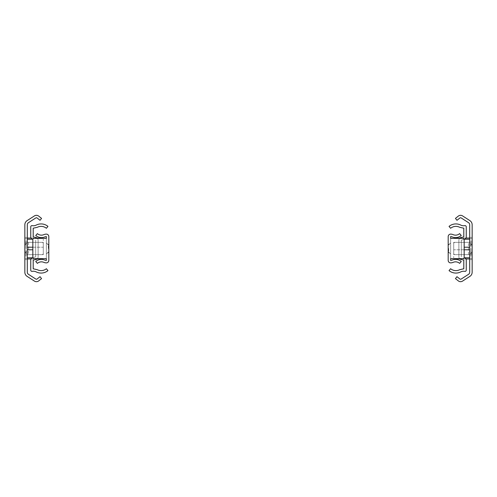 <?xml version="1.0" encoding="UTF-8"?>
<svg xmlns="http://www.w3.org/2000/svg" width="497" height="497" viewBox="0 0 497 497"><rect width="100%" height="100%" fill="white"/><g stroke="black" fill="none" stroke-linecap="round" stroke-linejoin="round"><path stroke-width="0.37" stroke-dasharray="2.48 1.86" d="M24.85 248.5L24.85 245.058L24.85 248.5M27.31 248.5L27.31 242.604L27.31 248.5M27.31 272.238L27.31 224.762A2.46 2.46 0 0 1 28.435 222.693L35.753 217.972A1.23 1.23 0 0 1 37.188 218.046L40.033 220.314L41.562 218.394L38.716 216.127A3.684 3.684 0 0 0 34.423 215.909L27.105 220.631A4.914 4.914 0 0 0 24.85 224.762L24.85 272.238A4.914 4.914 0 0 0 27.105 276.369L34.423 281.091A3.684 3.684 0 0 0 38.716 280.873L41.562 278.606L40.033 276.686L37.188 278.954A1.23 1.23 0 0 1 35.753 279.028L28.435 274.307A2.46 2.46 0 0 1 27.31 272.238M27.31 254.812L24.85 254.644L24.85 253.414L27.31 253.414L27.31 254.644L27.31 242.356L27.31 254.644L24.85 254.644L24.85 255.874L27.31 255.874L27.31 241.126L24.85 241.126L24.85 242.356L42.052 242.356A1.23 1.23 0 0 1 43.282 243.586L43.282 253.414A1.23 1.23 0 0 1 42.052 254.644A1.23 1.23 0 0 0 43.282 253.414L43.282 243.586A1.23 1.23 0 0 0 42.052 242.356L24.85 242.356L27.31 242.356L27.31 243.586L24.85 243.586L24.85 242.356L24.85 254.644L24.85 243.586L24.85 253.414L27.31 253.414L27.31 243.586L24.85 243.586L24.85 242.356L24.85 255.874M27.31 255.874L27.31 241.126M28.534 242.356L28.534 254.644L42.052 254.644L26.08 254.644L26.08 242.356M24.85 259.558L27.31 259.558L24.85 259.558L24.85 258.328L24.85 259.558M27.31 237.442L24.85 237.442L24.85 238.672L24.85 237.442L27.31 237.442M24.85 241.126L24.85 238.672L24.85 242.356L27.31 242.356L24.85 242.356M24.85 254.644L43.282 254.644L43.282 242.356L43.282 254.644L26.08 254.644M28.534 254.644L27.472 254.644M27.31 242.356L43.282 242.356L27.31 242.356L27.31 254.644M27.31 247.214L27.31 258.943L27.31 238.057L27.31 247.214L43.282 247.214L43.282 249.786L43.282 239.225L43.282 247.214L32.839 247.214M32.858 257.639L35.666 256.843L35.666 240.157L35.666 256.843L32.696 257.67A2.46 2.46 0 0 0 30.746 260.074L30.746 270.151A1.23 1.23 0 0 0 32.218 271.356A6.144 6.144 0 0 1 36.219 271.902A10.766 10.766 0 0 0 47.954 270.616L46.389 268.722A8.312 8.312 0 0 1 37.331 269.716L33.206 268.778L33.206 260.074L35.983 259.484A2.702 2.702 0 0 0 38.12 256.843L38.12 240.157A2.702 2.702 0 0 0 35.983 237.516L33.206 236.926L33.206 228.222L37.331 227.284A8.312 8.312 0 0 1 46.389 228.278L47.954 226.383A10.766 10.766 0 0 0 36.219 225.098A6.144 6.144 0 0 1 32.218 225.644A1.23 1.23 0 0 0 30.746 226.849L30.746 236.926A2.46 2.46 0 0 0 32.696 239.33L32.858 239.361M37.437 238.361A2.702 2.702 0 0 1 38.12 240.157L38.12 256.843A2.702 2.702 0 0 1 37.437 258.639M448.679 248.5L448.679 252.066L448.679 248.5M450.642 248.5L450.642 242.971L450.642 248.5M450.642 260.422L450.642 236.578L452.121 236.889A8.604 8.604 0 0 0 461.235 235.479L459.613 233.633A6.144 6.144 0 0 1 453.109 234.64A6.144 6.144 0 0 0 450.642 234.124A2.46 2.46 0 0 0 448.188 236.578L448.188 260.422A2.46 2.46 0 0 0 450.642 262.876A6.144 6.144 0 0 0 453.109 262.36A6.144 6.144 0 0 1 459.613 263.367L461.235 261.521A8.604 8.604 0 0 0 452.121 260.111L450.642 260.422M450.642 238.361L450.642 258.639L462.931 258.639A1.23 1.23 0 0 0 464.161 257.409L464.161 239.591A1.23 1.23 0 0 0 462.931 238.361L450.642 238.361M448.188 248.5L448.188 244.934L448.188 248.5M472.15 248.5L472.15 251.942L472.15 248.5M469.69 248.5L469.69 254.396L469.69 248.5M469.69 224.762L469.69 272.238A2.46 2.46 0 0 1 468.565 274.307L461.247 279.028A1.23 1.23 0 0 1 459.812 278.954L456.967 276.686L455.438 278.606L458.284 280.873A3.684 3.684 0 0 0 462.577 281.091L469.895 276.369A4.914 4.914 0 0 0 472.15 272.238L472.15 224.762A4.914 4.914 0 0 0 469.895 220.631L462.577 215.909A3.684 3.684 0 0 0 458.284 216.127L455.438 218.394L456.967 220.314L459.812 218.046A1.23 1.23 0 0 1 461.247 217.972L468.565 222.693A2.46 2.46 0 0 1 469.69 224.762M469.69 242.188L472.15 242.356L472.15 243.586L469.69 243.586L469.69 242.356L469.69 254.644L469.69 242.356L472.15 242.356L472.15 241.126L469.69 241.126L469.69 255.874L472.15 255.874L472.15 254.644L454.948 254.644A1.23 1.23 0 0 1 453.718 253.414L453.718 243.586A1.23 1.23 0 0 1 454.948 242.356A1.23 1.23 0 0 0 453.718 243.586L453.718 253.414A1.23 1.23 0 0 0 454.948 254.644L472.15 254.644L469.69 254.644L469.69 253.414L472.15 253.414L472.15 254.644L472.15 242.356L472.15 253.414L472.15 243.586L469.69 243.586L469.69 253.414L472.15 253.414L472.15 254.644L472.15 241.126M469.69 241.126L469.69 255.874M468.466 254.644L468.466 242.356L454.948 242.356L470.92 242.356L470.92 254.644M472.15 237.442L469.69 237.442L472.15 237.442L472.15 238.672L472.15 237.442M469.69 259.558L472.15 259.558L472.15 258.328L472.15 259.558L469.69 259.558M472.15 255.874L472.15 258.328L472.15 254.644L469.69 254.644L472.15 254.644M472.15 242.356L453.718 242.356L453.718 254.644L453.718 242.356L470.92 242.356M468.466 242.356L469.528 242.356M469.69 254.644L453.718 254.644L469.69 254.644L469.69 242.356M469.69 249.786L469.69 238.057L469.69 258.943L469.69 249.786L453.718 249.786L453.718 247.214L453.718 257.775L453.718 249.786L464.161 249.786M464.142 239.361L461.334 240.157L461.334 256.843L461.334 240.157L464.304 239.33A2.46 2.46 0 0 0 466.254 236.926L466.254 226.849A1.23 1.23 0 0 0 464.782 225.644A6.144 6.144 0 0 1 460.781 225.098A10.766 10.766 0 0 0 449.046 226.383L450.611 228.278A8.312 8.312 0 0 1 459.669 227.284L463.794 228.222L463.794 236.926L461.017 237.516A2.702 2.702 0 0 0 458.88 240.157L458.88 256.843A2.702 2.702 0 0 0 461.017 259.484L463.794 260.074L463.794 268.778L459.669 269.716A8.312 8.312 0 0 1 450.611 268.722L449.046 270.616A10.766 10.766 0 0 0 460.781 271.902A6.144 6.144 0 0 1 464.782 271.356A1.23 1.23 0 0 0 466.254 270.151L466.254 260.074A2.46 2.46 0 0 0 464.304 257.67L464.142 257.639M459.563 258.639A2.702 2.702 0 0 1 458.88 256.843L458.88 240.157A2.702 2.702 0 0 1 459.563 238.361M48.321 248.5L48.321 244.934L48.321 248.5M46.358 248.5L46.358 254.029L46.358 248.5M46.358 236.578L46.358 260.422L44.879 260.111A8.604 8.604 0 0 0 35.765 261.521L37.387 263.367A6.144 6.144 0 0 1 43.891 262.36A6.144 6.144 0 0 0 46.358 262.876A2.46 2.46 0 0 0 48.812 260.422L48.812 236.578A2.46 2.46 0 0 0 46.358 234.124A6.144 6.144 0 0 0 43.891 234.64A6.144 6.144 0 0 1 37.387 233.633L35.765 235.479A8.604 8.604 0 0 0 44.879 236.889L46.358 236.578M46.358 258.639L46.358 238.361L34.069 238.361A1.23 1.23 0 0 0 32.839 239.591L32.839 257.409A1.23 1.23 0 0 0 34.069 258.639L46.358 258.639M48.812 248.5L48.812 252.066L48.812 248.5M27.31 258.328L24.85 258.328L27.31 258.328M24.85 238.672L27.31 238.672L24.85 238.672M27.31 249.786L32.839 249.786M27.31 257.775L32.342 257.775M32.342 239.225L27.31 239.225M469.69 238.672L472.15 238.672L469.69 238.672M472.15 258.328L469.69 258.328L472.15 258.328M469.69 247.214L464.161 247.214M469.69 239.225L464.658 239.225M464.658 257.775L469.69 257.775M24.85 251.942L27.31 251.942L24.85 251.942L27.31 254.396M24.85 245.058L27.31 245.058L24.85 245.058L27.31 242.604M31.025 258.943L37.113 258.943M31.025 238.057L37.113 238.057M448.679 252.066L450.642 254.029L448.188 252.066L448.679 252.066M448.679 244.934L450.642 242.971L448.188 244.934L448.679 244.934M472.15 245.058L469.69 245.058L472.15 245.058L469.69 242.604M472.15 251.942L469.69 251.942L472.15 251.942L469.69 254.396M465.975 238.057L459.887 238.057M465.975 258.943L459.887 258.943M48.321 244.934L46.358 242.971L48.812 244.934L48.321 244.934M48.321 252.066L46.358 254.029L48.812 252.066L48.321 252.066"/><path stroke-width="0.75" d="M27.31 272.238L27.31 224.762A2.46 2.46 0 0 1 28.435 222.693L35.753 217.972A1.23 1.23 0 0 1 37.188 218.046L40.033 220.314L41.562 218.394L38.716 216.127A3.684 3.684 0 0 0 34.423 215.909L27.105 220.631A4.914 4.914 0 0 0 24.85 224.762L24.85 272.238A4.914 4.914 0 0 0 27.105 276.369L34.423 281.091A3.684 3.684 0 0 0 38.716 280.873L41.562 278.606L40.033 276.686L37.188 278.954A1.23 1.23 0 0 1 35.753 279.028L28.435 274.307A2.46 2.46 0 0 1 27.31 272.238M43.282 258.639L37.113 258.943M37.113 238.057L43.282 238.361M37.437 258.639A2.702 2.702 0 0 1 35.983 259.484L33.206 260.074L33.206 268.778L37.331 269.716A8.312 8.312 0 0 0 46.389 268.722L47.954 270.616A10.766 10.766 0 0 1 36.219 271.902A6.144 6.144 0 0 0 32.218 271.356A1.23 1.23 0 0 1 30.746 270.151L30.746 260.074A2.46 2.46 0 0 1 32.696 257.67L32.858 257.639M32.858 239.361L32.696 239.33A2.46 2.46 0 0 1 30.746 236.926L30.746 226.849A1.23 1.23 0 0 1 32.218 225.644A6.144 6.144 0 0 0 36.219 225.098A10.766 10.766 0 0 1 47.954 226.383L46.389 228.278A8.312 8.312 0 0 0 37.331 227.284L33.206 228.222L33.206 236.926L35.983 237.516A2.702 2.702 0 0 1 37.437 238.361M450.642 258.639L450.642 260.422L452.121 260.111A8.604 8.604 0 0 1 461.235 261.521L459.613 263.367A6.144 6.144 0 0 0 453.109 262.36A6.144 6.144 0 0 1 450.642 262.876A2.46 2.46 0 0 1 448.188 260.422L448.188 236.578A2.46 2.46 0 0 1 450.642 234.124A6.144 6.144 0 0 1 453.109 234.64A6.144 6.144 0 0 0 459.613 233.633L461.235 235.479A8.604 8.604 0 0 1 452.121 236.889L450.642 236.578L450.642 238.361L462.931 238.361A1.23 1.23 0 0 1 464.161 239.591L464.161 257.409A1.23 1.23 0 0 1 462.931 258.639L450.642 258.639M469.69 224.762L469.69 272.238A2.46 2.46 0 0 1 468.565 274.307L461.247 279.028A1.23 1.23 0 0 1 459.812 278.954L456.967 276.686L455.438 278.606L458.284 280.873A3.684 3.684 0 0 0 462.577 281.091L469.895 276.369A4.914 4.914 0 0 0 472.15 272.238L472.15 224.762A4.914 4.914 0 0 0 469.895 220.631L462.577 215.909A3.684 3.684 0 0 0 458.284 216.127L455.438 218.394L456.967 220.314L459.812 218.046A1.23 1.23 0 0 1 461.247 217.972L468.565 222.693A2.46 2.46 0 0 1 469.69 224.762M453.718 238.361L459.887 238.057M459.887 258.943L453.718 258.639M459.563 238.361A2.702 2.702 0 0 1 461.017 237.516L463.794 236.926L463.794 228.222L459.669 227.284A8.312 8.312 0 0 0 450.611 228.278L449.046 226.383A10.766 10.766 0 0 1 460.781 225.098A6.144 6.144 0 0 0 464.782 225.644A1.23 1.23 0 0 1 466.254 226.849L466.254 236.926A2.46 2.46 0 0 1 464.304 239.33L464.142 239.361M464.142 257.639L464.304 257.67A2.46 2.46 0 0 1 466.254 260.074L466.254 270.151A1.23 1.23 0 0 1 464.782 271.356A6.144 6.144 0 0 0 460.781 271.902A10.766 10.766 0 0 1 449.046 270.616L450.611 268.722A8.312 8.312 0 0 0 459.669 269.716L463.794 268.778L463.794 260.074L461.017 259.484A2.702 2.702 0 0 1 459.563 258.639M46.358 238.361L46.358 236.578L44.879 236.889A8.604 8.604 0 0 1 35.765 235.479L37.387 233.633A6.144 6.144 0 0 0 43.891 234.64A6.144 6.144 0 0 1 46.358 234.124A2.46 2.46 0 0 1 48.812 236.578L48.812 260.422A2.46 2.46 0 0 1 46.358 262.876A6.144 6.144 0 0 1 43.891 262.36A6.144 6.144 0 0 0 37.387 263.367L35.765 261.521A8.604 8.604 0 0 1 44.879 260.111L46.358 260.422L46.358 258.639L34.069 258.639A1.23 1.23 0 0 1 32.839 257.409L32.839 239.591A1.23 1.23 0 0 1 34.069 238.361L46.358 238.361M27.31 257.775L32.342 257.775M27.31 249.786L32.839 249.786M27.31 247.214L32.839 247.214M27.31 239.225L32.342 239.225M469.69 239.225L464.658 239.225M469.69 247.214L464.161 247.214M469.69 249.786L464.161 249.786M469.69 257.775L464.658 257.775M27.31 258.943L31.025 258.943M27.31 238.057L31.025 238.057M469.69 238.057L465.975 238.057M469.69 258.943L465.975 258.943"/></g></svg>
